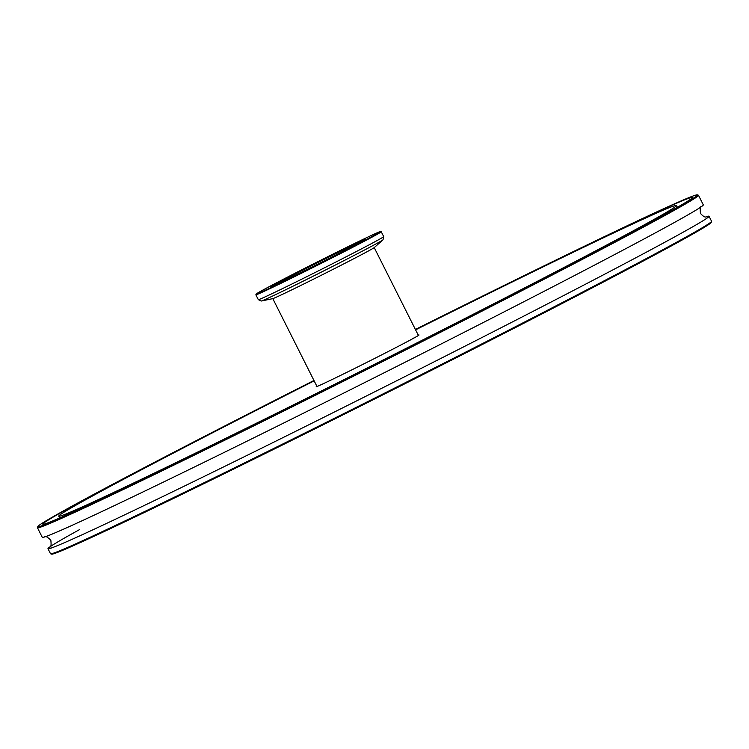 <?xml version="1.0" encoding="UTF-8"?>
<svg xmlns="http://www.w3.org/2000/svg" width="749" height="749" viewBox="0 0 749 749"><rect width="100%" height="100%" fill="white"/><g stroke="black" fill="none" stroke-linecap="round" stroke-linejoin="round"><path stroke-width="1.12" d="M706.035 216.817A369.969 6.638 153.3 0 1 709.031 216.246A369.969 6.638 153.3 0 1 245.326 456.235A369.969 6.638 153.3 0 1 47.992 548.708A369.969 6.638 153.3 0 1 79.75 529.496M418.26 335.168A57.533 1.03 153.3 0 1 419.028 334.99A57.533 1.03 153.3 0 1 346.909 372.3A57.533 1.03 153.3 0 1 316.237 386.69A57.533 1.03 153.3 0 1 316.827 386.184M415.171 337.359A56.774 1.021 -26.7 0 0 413.935 337.921M313.962 380.483A369.201 6.629 -26.7 0 0 37.787 526.584A369.201 6.629 -26.7 0 0 234.718 434.429A369.201 6.629 -26.7 0 0 697.347 194.862A369.201 6.629 -26.7 0 0 500.529 287.213A369.201 6.629 -26.7 0 0 415.395 329.466M697.347 194.862L698.377 195.199A369.969 6.638 153.3 0 1 698.48 195.274A369.969 6.638 153.3 0 1 234.783 435.272A369.969 6.638 153.3 0 1 37.45 527.745A369.969 6.638 153.3 0 1 37.45 527.605L37.787 526.584M711.55 221.395L711.213 222.416A369.201 6.629 153.3 0 1 248.471 461.787A369.201 6.629 153.3 0 1 51.653 554.138L50.623 553.801A369.969 6.638 -26.7 0 0 247.853 461.253A369.969 6.638 -26.7 0 0 711.55 221.395A369.969 6.638 -26.7 0 0 711.55 221.255L709.031 216.246M47.992 548.708L50.52 553.726A369.969 6.638 -26.7 0 0 50.623 553.801M698.48 195.274L703.292 204.852A369.969 6.638 153.3 0 1 239.596 444.84A369.969 6.638 153.3 0 1 42.262 537.314L37.45 527.745M415.442 329.56A363.583 6.526 153.3 0 1 498.506 288.337A363.583 6.526 153.3 0 1 692.441 197.455A363.583 6.526 153.3 0 1 236.731 433.315A363.583 6.526 153.3 0 1 42.805 524.188A363.583 6.526 153.3 0 1 314.009 380.576M415.592 329.85A345.729 6.207 153.3 0 1 492.084 291.895A345.729 6.207 153.3 0 1 676.487 205.488A345.729 6.207 153.3 0 1 243.163 429.757A345.729 6.207 153.3 0 1 58.759 516.164A345.729 6.207 153.3 0 1 314.159 380.867M266.195 289.807A69.657 1.255 -26.7 0 0 336.853 254.847A69.657 1.255 -26.7 0 0 380.539 231.516A69.657 1.255 -26.7 0 0 370.474 235.851A69.657 1.255 -26.7 0 0 300.883 270.258A69.657 1.255 -26.7 0 0 256.102 294.095A69.657 1.255 -26.7 0 0 266.195 289.807M380.539 231.516L381.232 231.741A70.163 1.264 153.3 0 1 381.25 231.759A70.163 1.264 153.3 0 1 336.685 255.521A70.163 1.264 153.3 0 1 266.035 290.462A70.163 1.264 153.3 0 1 255.877 294.806A70.163 1.264 153.3 0 1 255.877 294.788L256.102 294.095M278.506 283.431A53.198 0.955 153.3 0 1 270.82 286.745A53.198 0.955 153.3 0 1 304.188 268.919A53.198 0.955 153.3 0 1 358.162 242.217A53.198 0.955 153.3 0 1 365.858 238.94A53.198 0.955 153.3 0 1 331.657 257.15A53.198 0.955 153.3 0 1 278.506 283.431M364.014 240.157A52.692 0.946 -26.7 0 0 358.003 242.873A52.692 0.946 -26.7 0 0 310.788 266.148A52.692 0.946 -26.7 0 0 272.898 285.978M383.011 239.811L374.331 247.535A57.027 1.021 153.3 0 1 336.554 267.571A57.027 1.021 153.3 0 1 280.781 295.125A57.027 1.021 153.3 0 1 272.673 298.664L261.298 301.023A68.271 1.226 153.3 0 0 271.007 296.791A68.271 1.226 153.3 0 0 337.78 263.798A68.271 1.226 153.3 0 0 383.011 239.811L383.694 236.618L381.25 231.759M255.877 294.806L258.321 299.666A70.163 1.264 -26.7 0 0 268.479 295.321A70.163 1.264 -26.7 0 0 339.128 260.38A70.163 1.264 -26.7 0 0 383.694 236.618M49.921 547.004L49.911 547.004C51.035 547.229 51.344 544.944 50.829 540.141C47.234 536.855 45.221 535.741 44.771 536.79M701.382 206.555C700.259 206.321 699.95 208.615 700.465 213.409C703.245 216.517 705.258 217.631 706.522 216.77M58.759 516.164L59.667 517.971M676.487 205.488L677.396 207.286M258.321 299.666L261.298 301.023M316.977 386.484L272.795 298.626M418.419 335.468L374.228 247.619"/></g></svg>
